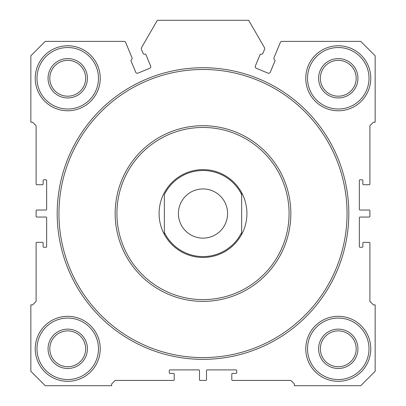 <?xml version="1.0" encoding="UTF-8"?>
<svg xmlns="http://www.w3.org/2000/svg" width="406" height="406" viewBox="0 0 406 406"><rect width="100%" height="100%" fill="white"/><g stroke="black" fill="none" stroke-linecap="round" stroke-linejoin="round"><path stroke-width="0.61" d="M274.72 59.931A0.7 0.7 0 0 1 275.014 60.804L270.294 72.187A1.756 1.756 0 0 1 268.001 73.136L256.318 68.299A1.756 1.756 0 0 1 255.364 66L260.079 54.617A0.7 0.7 0 0 1 260.906 54.206A1.756 1.756 0 0 0 262.961 53.176L264.59 49.243A1.756 1.756 0 0 0 264.489 47.69L248.675 20.3L157.325 20.3L141.511 47.69A1.756 1.756 0 0 0 141.41 49.243L143.039 53.176A1.756 1.756 0 0 0 145.094 54.206A0.7 0.7 0 0 1 145.921 54.617L150.636 66A1.756 1.756 0 0 1 149.682 68.299L137.999 73.136A1.756 1.756 0 0 1 135.705 72.187L130.986 60.804A0.7 0.7 0 0 1 131.28 59.931A1.756 1.756 0 0 0 132.006 57.748L125.672 42.468A1.756 1.756 0 0 0 124.048 41.382L45.244 41.382L30.841 55.784L30.841 122.191L32.597 122.191L36.109 125.703L36.109 184.03A0.7 0.7 0 0 0 36.814 184.73L42.437 184.73A0.7 0.7 0 0 0 43.137 184.03L43.137 180.513A0.7 0.7 0 0 1 43.838 179.812L45.949 179.812A0.7 0.7 0 0 1 46.649 180.513L46.649 209.323A0.7 0.7 0 0 1 45.949 210.029L36.814 210.029A0.7 0.7 0 0 0 36.109 210.729L36.109 216.352A0.7 0.7 0 0 0 36.814 217.053L45.949 217.053A0.7 0.7 0 0 1 46.649 217.758L46.649 246.569A0.7 0.7 0 0 1 45.949 247.269L43.838 247.269A0.7 0.7 0 0 1 43.137 246.569L43.137 243.052A0.7 0.7 0 0 0 42.437 242.352L36.814 242.352A0.7 0.7 0 0 0 36.109 243.052L36.109 301.379L32.597 304.891L30.841 304.891L30.841 371.297L45.244 385.7L111.65 385.7L111.65 383.944L115.162 380.432L173.489 380.432A0.7 0.7 0 0 0 174.189 379.727L174.189 374.104A0.7 0.7 0 0 0 173.489 373.403L169.972 373.403A0.7 0.7 0 0 1 169.272 372.698L169.272 370.592A0.7 0.7 0 0 1 169.972 369.891L198.783 369.891A0.7 0.7 0 0 1 199.488 370.592L199.488 379.727A0.7 0.7 0 0 0 200.188 380.432L205.812 380.432A0.7 0.7 0 0 0 206.512 379.727L206.512 370.592A0.7 0.7 0 0 1 207.217 369.891L236.028 369.891A0.7 0.7 0 0 1 236.728 370.592L236.728 372.698A0.7 0.7 0 0 1 236.028 373.403L232.511 373.403A0.7 0.7 0 0 0 231.811 374.104L231.811 379.727A0.7 0.7 0 0 0 232.511 380.432L290.838 380.432L294.35 383.944L294.35 385.7L360.756 385.7L375.159 371.297L375.159 304.891L373.403 304.891L369.891 301.379L369.891 243.052A0.7 0.7 0 0 0 369.186 242.352L363.563 242.352A0.7 0.7 0 0 0 362.862 243.052L362.862 246.569A0.7 0.7 0 0 1 362.162 247.269L360.051 247.269A0.7 0.7 0 0 1 359.351 246.569L359.351 217.758A0.7 0.7 0 0 1 360.051 217.053L369.186 217.053A0.7 0.7 0 0 0 369.891 216.352L369.891 210.729A0.7 0.7 0 0 0 369.186 210.029L360.051 210.029A0.7 0.7 0 0 1 359.351 209.323L359.351 180.513A0.7 0.7 0 0 1 360.051 179.812L362.162 179.812A0.7 0.7 0 0 1 362.862 180.513L362.862 184.03A0.7 0.7 0 0 0 363.563 184.73L369.186 184.73A0.7 0.7 0 0 0 369.891 184.03L369.891 125.703L373.403 122.191L375.159 122.191L375.159 55.784L360.756 41.382L281.952 41.382A1.756 1.756 0 0 0 280.328 42.468L273.994 57.748A1.756 1.756 0 0 0 274.72 59.931M348.81 213.541A145.81 145.81 0 0 1 203 359.351A145.81 145.81 0 0 1 57.19 213.541A145.81 145.81 0 0 1 203 67.731A145.81 145.81 0 0 1 348.81 213.541M58.946 213.541A144.054 144.054 0 0 0 203 357.595A144.054 144.054 0 0 0 347.054 213.541A144.054 144.054 0 0 0 203 69.487A144.054 144.054 0 0 0 58.946 213.541M115.162 213.541A87.838 87.838 0 0 1 203 125.703A87.838 87.838 0 0 1 290.838 213.541A87.838 87.838 0 0 1 203 301.379A87.838 87.838 0 0 1 115.162 213.541A87.838 87.838 0 0 0 203 301.379A87.838 87.838 0 0 0 290.838 213.541M164.354 234.399L164.354 232.481L164.354 234.399A43.919 43.919 0 0 0 241.646 234.399A43.919 43.919 0 0 1 164.354 234.399A43.919 43.919 0 0 1 203 169.622A43.919 43.919 0 0 1 241.646 234.399L241.646 194.601A43.041 43.041 0 0 0 164.354 194.601L164.354 232.481A43.041 43.041 0 0 0 241.646 232.481L241.646 234.399M370.769 348.81A32.5 32.5 0 0 1 338.269 381.31A32.5 32.5 0 0 1 305.769 348.81A32.5 32.5 0 0 1 338.269 316.31A32.5 32.5 0 0 1 370.769 348.81M307.525 348.81A30.744 30.744 0 0 0 338.269 379.549A30.744 30.744 0 0 0 369.013 348.81A30.744 30.744 0 0 0 338.269 318.065A30.744 30.744 0 0 0 307.525 348.81M100.231 78.272A32.5 32.5 0 0 1 67.731 110.772A32.5 32.5 0 0 1 35.231 78.272A32.5 32.5 0 0 1 67.731 45.771A32.5 32.5 0 0 1 100.231 78.272M36.987 78.272A30.744 30.744 0 0 0 67.731 109.016A30.744 30.744 0 0 0 98.475 78.272A30.744 30.744 0 0 0 67.731 47.527A30.744 30.744 0 0 0 36.987 78.272M357.945 348.81A19.676 19.676 0 0 1 338.269 368.486A19.676 19.676 0 0 1 318.593 348.81A19.676 19.676 0 0 1 338.269 329.134A19.676 19.676 0 0 1 357.945 348.81M320.349 348.81A17.92 17.92 0 0 0 338.269 366.73A17.92 17.92 0 0 0 356.189 348.81A17.92 17.92 0 0 0 338.269 330.89A17.92 17.92 0 0 0 320.349 348.81M87.407 78.272A19.676 19.676 0 0 1 67.731 97.947A19.676 19.676 0 0 1 48.055 78.272A19.676 19.676 0 0 1 67.731 58.596A19.676 19.676 0 0 1 87.407 78.272M49.811 78.272A17.92 17.92 0 0 0 67.731 96.192A17.92 17.92 0 0 0 85.651 78.272A17.92 17.92 0 0 0 67.731 60.352A17.92 17.92 0 0 0 49.811 78.272M370.769 78.272A32.5 32.5 0 0 1 338.269 110.772A32.5 32.5 0 0 1 305.769 78.272A32.5 32.5 0 0 1 338.269 45.771A32.5 32.5 0 0 1 370.769 78.272M307.525 78.272A30.744 30.744 0 0 0 338.269 109.016A30.744 30.744 0 0 0 369.013 78.272A30.744 30.744 0 0 0 338.269 47.527A30.744 30.744 0 0 0 307.525 78.272M357.945 78.272A19.676 19.676 0 0 1 338.269 97.947A19.676 19.676 0 0 1 318.593 78.272A19.676 19.676 0 0 1 338.269 58.596A19.676 19.676 0 0 1 357.945 78.272M320.349 78.272A17.92 17.92 0 0 0 338.269 96.192A17.92 17.92 0 0 0 356.189 78.272A17.92 17.92 0 0 0 338.269 60.352A17.92 17.92 0 0 0 320.349 78.272M87.407 348.81A19.676 19.676 0 0 1 67.731 368.486A19.676 19.676 0 0 1 48.055 348.81A19.676 19.676 0 0 1 67.731 329.134A19.676 19.676 0 0 1 87.407 348.81M49.811 348.81A17.92 17.92 0 0 0 67.731 366.73A17.92 17.92 0 0 0 85.651 348.81A17.92 17.92 0 0 0 67.731 330.89A17.92 17.92 0 0 0 49.811 348.81M100.231 348.81A32.5 32.5 0 0 1 67.731 381.31A32.5 32.5 0 0 1 35.231 348.81A32.5 32.5 0 0 1 67.731 316.31A32.5 32.5 0 0 1 100.231 348.81M36.987 348.81A30.744 30.744 0 0 0 67.731 379.549A30.744 30.744 0 0 0 98.475 348.81A30.744 30.744 0 0 0 67.731 318.065A30.744 30.744 0 0 0 36.987 348.81M178.407 213.541A24.593 24.593 0 0 0 203 238.134A24.593 24.593 0 0 0 227.593 213.541A24.593 24.593 0 0 0 203 188.947A24.593 24.593 0 0 0 178.407 213.541M241.646 194.601L241.646 192.683L241.646 194.601M289.082 213.541A86.082 86.082 0 0 0 203 127.459A86.082 86.082 0 0 0 116.918 213.541A86.082 86.082 0 0 0 203 299.618A86.082 86.082 0 0 0 289.082 213.541"/></g></svg>
